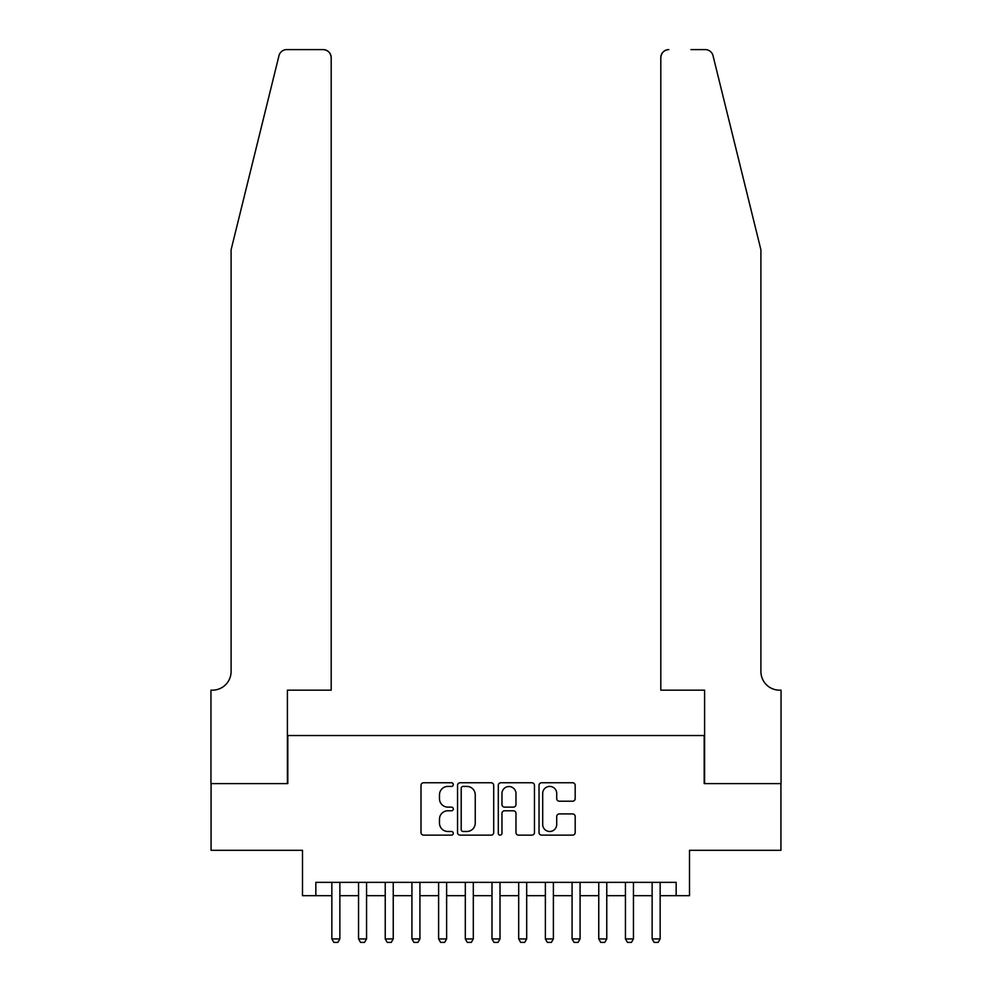 <?xml version="1.0" encoding="UTF-8"?>
<svg xmlns="http://www.w3.org/2000/svg" width="992" height="992" viewBox="0 0 992 992"><rect width="100%" height="100%" fill="white"/><g stroke="black" fill="none" stroke-linecap="round" stroke-linejoin="round"><path stroke-width="1.49" d="M453.294 784.585A1.835 1.835 0 0 0 451.459 782.75L423.621 782.75A2.616 2.616 0 0 0 421.005 785.366L421.005 832.524A2.616 2.616 0 0 0 423.621 835.14L451.459 835.14A1.835 1.835 0 0 0 453.294 833.317A1.835 1.835 0 0 0 451.459 831.482L447.863 831.482A8.382 8.382 0 0 1 439.481 823.1L439.481 819.169A8.382 8.382 0 0 1 447.863 810.786L451.459 810.786A1.835 1.835 0 0 0 453.294 808.951A1.835 1.835 0 0 0 451.459 807.116L447.863 807.116A8.382 8.382 0 0 1 439.481 798.734L439.481 794.803A8.382 8.382 0 0 1 447.863 786.42L451.459 786.42A1.835 1.835 0 0 0 453.294 784.585M572.57 801.214A2.616 2.616 0 0 0 575.186 798.597L575.186 785.366A2.616 2.616 0 0 0 572.57 782.75L541.657 782.75A2.616 2.616 0 0 0 539.028 785.366L539.028 832.524A2.616 2.616 0 0 0 541.657 835.14L572.57 835.14A2.616 2.616 0 0 0 575.186 832.524L575.186 816.54A2.616 2.616 0 0 0 572.57 813.924L559.339 813.924A2.616 2.616 0 0 0 556.71 816.54L556.71 824.464A7.006 7.006 0 0 1 549.704 831.482A7.006 7.006 0 0 1 542.698 824.464L542.698 793.426A7.006 7.006 0 0 1 549.704 786.42A7.006 7.006 0 0 1 556.71 793.426L556.71 798.597A2.616 2.616 0 0 0 559.339 801.214L572.57 801.214M315.84 895.689L315.84 882.347L676.16 882.347L676.16 895.689L689.502 895.689L689.502 850.318L780.927 850.318L780.927 783.593L704.184 783.593L704.184 735.543L287.816 735.543L287.816 783.593L211.073 783.593L211.073 850.318L302.498 850.318L302.498 895.689L331.849 895.689M493.706 785.366A2.616 2.616 0 0 0 491.09 782.75L460.176 782.75A2.616 2.616 0 0 0 457.548 785.366L457.548 832.524A2.616 2.616 0 0 0 460.176 835.14L491.09 835.14A2.616 2.616 0 0 0 493.706 832.524L493.706 785.366M500.91 782.75L531.824 782.75A2.616 2.616 0 0 1 534.452 785.366L534.452 832.524A2.616 2.616 0 0 1 531.824 835.14L518.593 835.14A2.616 2.616 0 0 1 515.976 832.524L515.976 813.403A2.616 2.616 0 0 0 513.36 810.786L504.581 810.786A2.616 2.616 0 0 0 501.964 813.403L501.964 833.317A1.835 1.835 0 0 1 500.129 835.14A1.835 1.835 0 0 1 498.294 833.317L498.294 785.366A2.616 2.616 0 0 1 500.91 782.75M339.859 895.689L358.546 895.689M366.556 895.689L385.231 895.689M393.241 895.689L411.928 895.689M419.926 895.689L438.613 895.689M446.623 895.689L465.31 895.689M473.308 895.689L491.995 895.689M500.005 895.689L518.692 895.689M526.69 895.689L545.377 895.689M553.387 895.689L572.074 895.689M580.072 895.689L598.759 895.689M606.769 895.689L625.444 895.689M633.454 895.689L652.141 895.689M660.151 895.689L676.16 895.689M463.053 786.42A1.835 1.835 0 0 0 461.218 788.256L461.218 829.647A1.835 1.835 0 0 0 463.053 831.482L466.86 831.482A8.382 8.382 0 0 0 475.242 823.1L475.242 794.803A8.382 8.382 0 0 0 466.86 786.42L463.053 786.42M515.976 793.55A7.006 7.006 0 0 0 508.97 786.544A7.006 7.006 0 0 0 501.964 793.55L501.964 804.487A2.616 2.616 0 0 0 504.581 807.116L513.36 807.116A2.616 2.616 0 0 0 515.976 804.487L515.976 793.55M339.859 882.347L339.859 938.928L337.863 942.4L333.858 942.4L331.849 938.928L331.849 882.347M331.849 938.928L339.859 938.928M278.975 55.688C281.009 51.299 281.009 51.299 278.975 55.688L231.099 249.773L231.099 671.485A18.687 18.687 0 0 1 212.412 690.172L210.949 690.172L210.949 783.593L287.407 783.593L287.407 690.172L331.192 690.172L331.192 57.61A8.01 8.01 0 0 0 323.181 49.6L286.75 49.6A8.01 8.01 0 0 0 278.975 55.688M301.022 49.6L323.181 49.6C328.005 50.108 330.671 52.774 331.192 57.61L331.192 690.172M231.099 671.485A18.687 18.687 0 0 1 212.412 690.172M746.22 190.266L713.025 55.688C710.991 51.299 710.991 51.299 713.025 55.688C710.991 51.299 710.991 51.299 713.025 55.688L760.901 249.773L760.901 671.485A18.687 18.687 0 0 0 779.588 690.172L781.051 690.172L781.051 783.593L704.593 783.593L704.593 690.172L660.808 690.172L660.808 57.61L660.808 690.172M690.978 49.6L705.25 49.6A8.01 8.01 0 0 1 713.025 55.688M668.819 49.6A8.01 8.01 0 0 0 660.808 57.61C661.329 52.774 663.995 50.108 668.819 49.6M760.901 671.485A18.687 18.687 0 0 0 779.588 690.172M366.556 882.347L366.556 938.928L364.548 942.4L360.542 942.4L358.546 938.928L358.546 882.347M358.546 938.928L366.556 938.928M393.241 882.347L393.241 938.928L391.245 942.4L387.24 942.4L385.231 938.928L385.231 882.347M385.231 938.928L393.241 938.928M419.926 882.347L419.926 938.928L417.93 942.4L413.924 942.4L411.928 938.928L411.928 882.347M411.928 938.928L419.926 938.928M446.623 882.347L446.623 938.928L444.627 942.4L440.622 942.4L438.613 938.928L438.613 882.347M438.613 938.928L446.623 938.928M473.308 882.347L473.308 938.928L471.312 942.4L467.306 942.4L465.31 938.928L465.31 882.347M465.31 938.928L473.308 938.928M500.005 882.347L500.005 938.928L497.996 942.4L494.004 942.4L491.995 938.928L491.995 882.347M491.995 938.928L500.005 938.928M526.69 882.347L526.69 938.928L524.694 942.4L520.688 942.4L518.692 938.928L518.692 882.347M518.692 938.928L526.69 938.928M553.387 882.347L553.387 938.928L551.378 942.4L547.373 942.4L545.377 938.928L545.377 882.347M545.377 938.928L553.387 938.928M580.072 882.347L580.072 938.928L578.076 942.4L574.07 942.4L572.074 938.928L572.074 882.347M572.074 938.928L580.072 938.928M606.769 882.347L606.769 938.928L604.76 942.4L600.755 942.4L598.759 938.928L598.759 882.347M598.759 938.928L606.769 938.928M633.454 882.347L633.454 938.928L631.458 942.4L627.452 942.4L625.444 938.928L625.444 882.347M625.444 938.928L633.454 938.928M660.151 882.347L660.151 938.928L658.142 942.4L654.137 942.4L652.141 938.928L652.141 882.347M652.141 938.928L660.151 938.928"/></g></svg>
